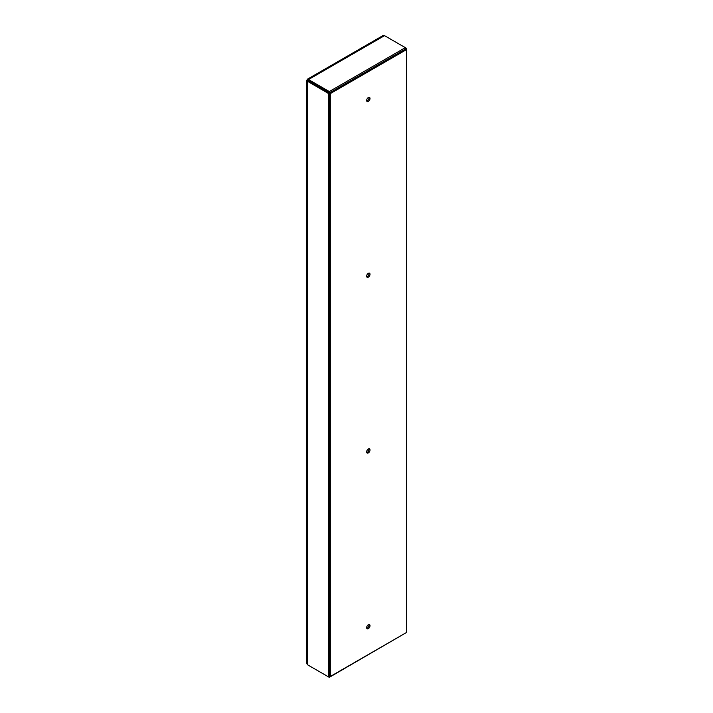 <?xml version="1.0" encoding="UTF-8"?>
<svg xmlns="http://www.w3.org/2000/svg" width="713" height="713" viewBox="0 0 713 713"><rect width="100%" height="100%" fill="white"/><g stroke="black" fill="none" stroke-linecap="round" stroke-linejoin="round"><path stroke-width="1.07" d="M329.272 93.038L330.288 93.626L330.288 676.494L329.272 675.906L329.272 93.038L405.367 49.099L406.383 49.687L406.383 48.261L405.332 48.876L405.332 47.655L329.308 91.549L308.506 79.544L307.561 79.116L306.617 80.756L328.256 93.367L328.256 676.744L329.308 676.138L329.308 677.35L405.332 633.162M328.256 93.367L329.308 92.761L329.308 91.549M368.906 624.535A2.389 1.373 -60 0 1 369.004 625.141A2.389 1.373 -60 0 1 366.749 628.278M368.906 448.798A2.389 1.373 -60 0 1 369.004 449.404A2.389 1.373 -60 0 1 366.749 452.532M368.906 273.061A2.389 1.373 -60 0 1 369.004 273.658A2.389 1.373 -60 0 1 366.749 276.796M368.906 97.316A2.389 1.373 -60 0 1 369.004 97.922A2.389 1.373 -60 0 1 366.749 101.059M406.383 48.261L384.53 35.65L308.506 79.544L308.863 80.961L307.455 81.362L307.455 664.739L306.617 663.001L306.617 80.756M328.256 676.744L307.455 664.739M307.561 79.116L382.605 35.793L384.53 35.65M308.444 80.721L307.455 80.15M329.308 92.761L308.506 80.756M308.506 665.345L329.308 677.35M330.288 676.494L406.383 632.556L406.383 49.687L330.288 93.626M370.02 98.51A2.389 1.373 -60 0 1 368.978 100.907A2.389 1.373 -60 0 1 367.142 101.549A2.389 1.373 -60 0 1 367.142 98.795A2.389 1.373 -60 0 1 369.53 97.414A2.389 1.373 -60 0 1 370.02 98.51M370.02 274.247A2.389 1.373 -60 0 1 368.978 276.644A2.389 1.373 -60 0 1 367.142 277.286A2.389 1.373 -60 0 1 367.142 274.532A2.389 1.373 -60 0 1 369.53 273.159A2.389 1.373 -60 0 1 370.02 274.247M370.02 449.983A2.389 1.373 -60 0 1 368.978 452.39A2.389 1.373 -60 0 1 367.142 453.022A2.389 1.373 -60 0 1 367.142 450.268A2.389 1.373 -60 0 1 369.53 448.896A2.389 1.373 -60 0 1 370.02 449.983M370.02 625.729A2.389 1.373 -60 0 1 368.978 628.126A2.389 1.373 -60 0 1 367.142 628.768A2.389 1.373 -60 0 1 367.142 626.014A2.389 1.373 -60 0 1 369.53 624.633A2.389 1.373 -60 0 1 370.02 625.729"/></g></svg>
